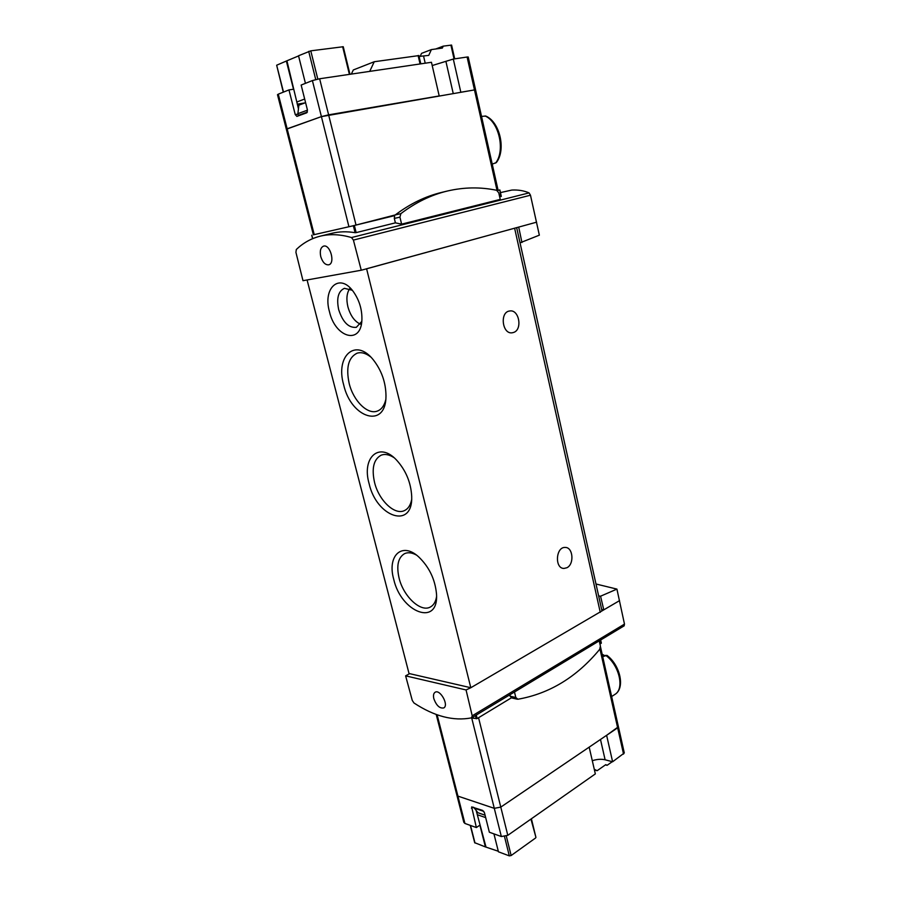 <?xml version="1.0" encoding="UTF-8"?>
<svg xmlns="http://www.w3.org/2000/svg" width="901" height="901" viewBox="0 0 901 901"><rect width="100%" height="100%" fill="white"/><g stroke="black" fill="none" stroke-linecap="round" stroke-linejoin="round"><path stroke-width="1.35" d="M598.647 595.955L600.562 596.203L616.926 589.108L595.978 583.994M616.926 589.108L624.483 624.1L472.214 715.799L471.55 717.849C453.53 721.352 434.338 716.396 413.976 702.983L412.275 700.449L405.619 675.851L466.054 689.952L472.214 715.799M624.055 625.846L624.483 624.1M500.449 192.6L511.869 190.055C518.143 189.717 523.886 190.663 529.09 192.893L530.475 195.213L539.35 235.172L520.035 242.831M624.258 752.808L618.379 726.566L617.658 727.817L500.787 807.116L494.289 808.332L457.933 796.124L456.83 795.031L436.197 714.425M509.718 694.874L511.351 697.847L477.147 718.57L470.818 718.007M305.585 102.658L297.657 105.642M394.638 215.654L394.323 218.414L395.393 222.851L401.621 224.146L500.235 199.403L498.76 192.837L496.62 190.291C480.379 186.901 463.97 187.149 447.392 191.023L441.693 192.397C425.43 196.294 409.955 203.806 395.269 214.934L353.361 225.734L313.379 234.823M499.661 196.88L501.147 196.26M395.393 222.851L356.154 232.616L354.375 225.487M320.137 236.197C329.822 233.809 340.274 234.26 351.503 237.549L353.406 240.083L361.256 270.221L302.995 280.695L295.922 252.336L296.316 249.487C303.198 242.898 311.149 238.472 320.137 236.197L331.805 233.325C339.103 231.534 346.862 231.32 355.095 232.683L356.154 232.616M499.436 190.055L497.307 190.584L499.852 189.953L500.9 196.576M492.239 164.128L496.327 162.574C506.204 150.14 500.021 122.086 485.83 116.071L481.528 116.387M614.493 694.682L614.865 694.446C625.418 688.33 620.293 665.253 606.947 655.354L602.69 656.638M604.999 655.759L602.161 654.261M536.613 222.175L518.706 227.086L521.938 242.493M619.55 600.629L470.806 687.733L366.606 268.813L361.256 270.221M600.562 596.203L603.771 609.819L601.665 609.515M470.806 687.733L466.054 689.952M518.706 227.086L365.941 268.937M601.823 610.247L601.789 610.968M470.131 687.576L409.02 673.509L307.083 279.963M516.453 227.694L366.606 268.813M513.491 332.48C522.794 329.834 519.167 309.099 509.707 310.991C499.481 311.904 502.206 334.631 512.286 332.773L513.491 332.48M566.898 567.743C574.5 564.217 573.104 547.144 565.231 547.448C555.782 546.659 554.453 568.587 563.97 568.441L566.898 567.743M329.462 311.69C335.251 337.672 360.986 345.184 361.898 320.069C362.213 309.584 359.308 300.01 353.158 291.372C339.519 272.406 322.569 288.061 329.462 311.69M393.692 579.174C401.058 612.657 438.922 627.164 436.501 593.883C435.093 579.253 429.124 566.898 418.605 556.818C401.812 541.433 387.025 555.906 393.692 579.174M369.083 483.533C376.528 517.332 413.086 529.811 411.701 496.327C410.912 482.418 405.844 470.311 396.485 459.983C379.028 441.231 361.583 457.663 369.083 483.533M343.63 384.693C351.131 418.537 386.079 429.315 385.988 395.944C385.842 382.497 381.596 370.446 373.273 359.781C355.49 337.334 335.251 356.041 343.63 384.693M370.615 356.886C365.772 353.147 361.256 351.919 357.066 353.203C348.439 357.483 345.815 367.563 349.171 383.443C353.35 400.855 367.676 415.079 377.451 411.036C381.517 409.448 384.276 405.72 385.729 399.83M394.007 457.652C389.266 454.566 384.997 453.732 381.168 455.174C373.678 459.273 371.471 468.34 374.534 482.362C378.78 500.235 394.57 515.473 404.38 510.619C408.085 508.907 410.507 505.281 411.622 499.74M416.42 555.05C411.926 552.583 407.973 552.11 404.572 553.642C398.118 557.516 396.294 565.659 399.075 578.048C403.355 596.304 420.621 612.635 430.318 607.037C433.629 605.269 435.701 601.834 436.546 596.721M349.611 288.759C346.716 293.253 346.153 299.278 347.91 306.836C350.433 315.688 354.6 321.466 360.389 324.157M352.302 290.291L344.43 288.32C338.28 291.169 336.355 298.254 338.663 309.561C342.74 322.164 348.631 328.077 356.334 327.322L361.785 321.432M409.617 673.655L405.619 675.851M433.843 698.726C436.411 705.596 439.711 708.659 443.754 707.927C449.171 705.269 440.093 688.871 435.104 692.261C433.527 693.342 433.099 695.493 433.843 698.726M601.192 642.909L599.965 644.125M474.455 718.3L471.944 717.658M320.756 256.582C322.592 262.315 325.227 265.063 328.674 264.815C335.544 263.52 330.228 243.957 323.583 246.131C320.576 247.471 319.641 250.951 320.756 256.582M394.649 215.632L351.672 226.117M498.118 190.359L475.57 89.83L474.478 89.92L475.582 89.863L468.216 57.033M298.006 114.112L295.235 114.573L296.88 116.398L306.779 112.794L307.455 110.08L301.148 85.054L312.399 80.572L319.641 78.759L328.617 114.844L321.409 116.623L474.478 89.92L497.037 190.438M286.327 129.181L277.497 94.706L278.285 94.166L287.149 128.798L286.349 129.237L321.409 116.623L348.935 226.759M514.482 692.002L515.811 697.498L517.884 699.244C549.565 693.646 576.831 677.011 599.683 649.351L600.404 646.085L599.233 640.859M511.351 697.847L517.151 699.187M447.392 191.023C431.095 194.931 415.598 202.466 400.877 213.638L399.931 217.152L401.621 224.146M298.862 105.192L297.893 113.672L298.321 115.373L300.945 114.923M307.466 110.147L297.893 113.672M307.421 112.039L298.321 115.373M485.065 815.202L476.64 812.285M473.802 807.397L477.924 812.736M483.826 811.396L473.96 808.017M498.298 851.242L485.414 846.929L479.895 825.147L476.359 827.557L464.916 823.446L463.812 822.298L456.908 795.335M507.804 835.328L500.787 807.116L589.175 747.143L595.336 773.903L507.804 835.328L501.339 836.533L489.356 832.231L484.434 812.657L482.666 810.427L471.662 806.913L476.359 827.557M493.939 833.875L498.444 851.805L509.313 855.871L504.526 836.646M470.266 825.361L474.681 842.683L485.414 846.929M535.915 837.333L530.948 819.088M509.313 855.871L511.149 855.533L535.566 838.009M478.555 717.725L500.787 807.116L494.289 808.332L457.933 796.124L456.83 795.031M485.876 846.602L476.246 810.731M477.857 814.898L485.684 817.612M600.494 646.817L618.413 726.735L606.621 735.306L612.612 761.773L605.112 759.791L600.483 739.473M624.303 752.977L612.612 761.773M592.295 760.703C597.025 759.205 601.294 758.901 605.112 759.791M612.275 761.683L607.083 765.321L605.776 764.656L597.138 770.704L594.266 769.263M607.083 765.321L605.449 764.881M597.138 770.704L594.435 769.961M319.641 78.759L431.455 62.282L439.204 95.945L328.617 114.844L356.03 225.07M278.285 94.166L288.962 89.909L293.501 89.222L286.349 61.031L276.663 65.221L283.511 92.082M286.349 61.031L298.558 55.93M349.96 74.287L343.247 46.728L310.777 50.839L298.524 55.772L305.439 83.343M283.274 92.172L276.663 65.221M295.235 114.573L288.962 89.909M314.246 234.677L287.149 128.798L321.409 116.623L312.399 80.572M298.445 108.784L286.957 60.941M304.853 102.928L297.274 104.156M304.662 99.02L297.307 101.824M432.21 65.548L453.304 59.061L460.828 92.251L474.478 89.92L467.101 57.022L468.216 56.988M453.304 59.061L467.101 57.022M369.714 71.382L374.253 61.73L353.316 69.951L351.345 74.085M374.253 61.73L418.796 55.603M420.114 56.47L421.544 53.362L431.388 49.589L428.741 55.4L419.066 56.436M431.388 49.589L442.357 48.068L443.224 46.142L451.581 45.084L454.701 58.847M435.814 48.969L443.224 46.142M623.548 754.092L599.953 648.957M501.339 836.533L471.775 718.255M464.916 823.446L437.109 714.763M529.09 192.893L351.503 237.549M476.28 715.045L477.147 718.57M495.573 163.081C505.472 150.884 499.064 121.736 485.042 115.97M611.644 696.541L614.865 694.446C624.81 688.927 619.314 665.141 605.686 655.331M530.475 195.213L353.406 240.083M600.269 612.353L514.629 228.257M600.291 640.217L601.023 643.483M475.413 715.563L476.212 718.761M355.095 232.683L353.361 225.734M312.715 238.641L311.836 235.206M515.811 697.498L510.034 696.169M399.931 217.152L394.323 218.414M400.877 213.638L395.269 214.934M475.007 843.032L470.525 825.462M511.149 855.533L506.317 836.128M473.048 807.138L471.448 808.208M308.705 51.357L315.733 79.547M418.109 55.524L420.069 63.96M445.984 61.73L453.237 93.546M423.571 56.144L425.204 63.194M450.905 45.095L454.048 58.948M342.65 46.717L349.397 74.366M310.777 50.839L317.805 79.085M601.891 610.518L516.656 227.649M563.97 568.441L563.26 568.362M624.235 625.778L471.797 717.748M600.652 640.003L601.35 643.1M312.602 238.686L311.712 235.24M501.294 196.373L499.852 189.953M286.349 129.237L313.39 234.857M535.937 837.423L531.399 818.772M418.852 55.513L420.79 63.847"/></g></svg>

